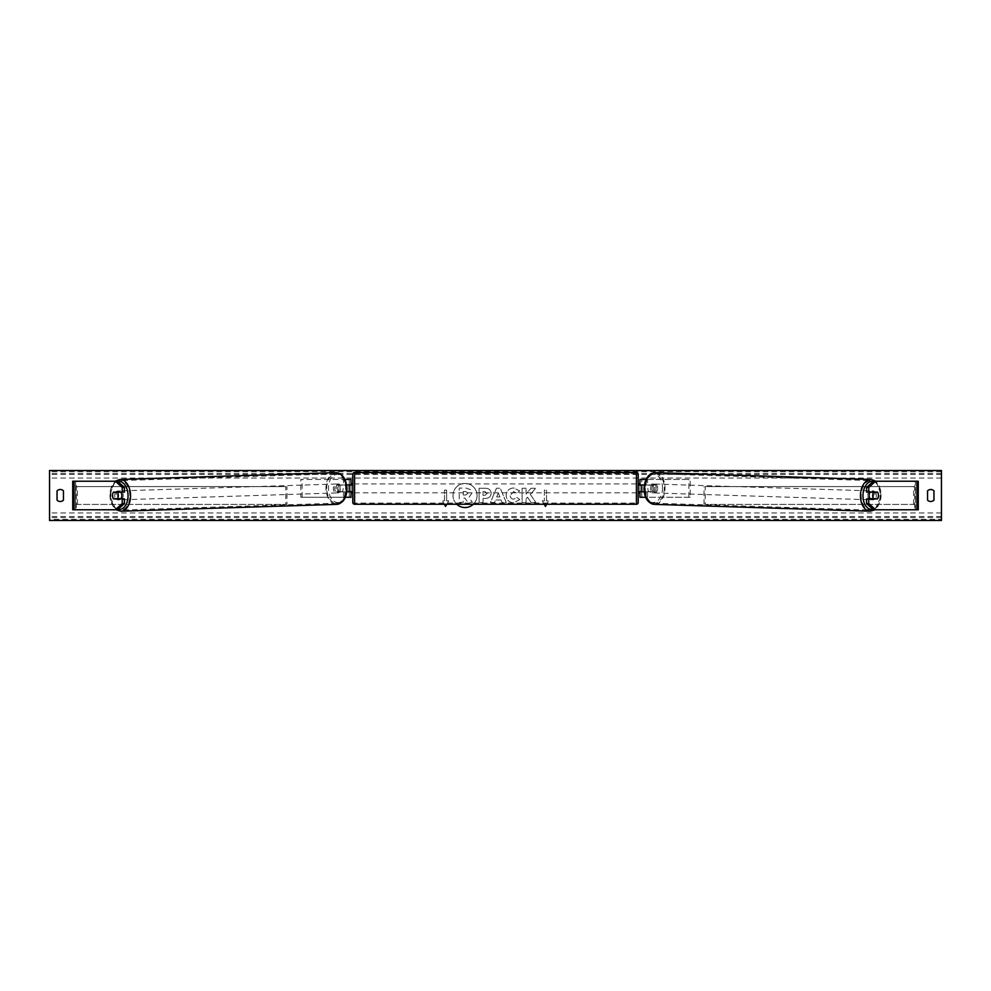 <?xml version="1.0" encoding="UTF-8"?>
<svg xmlns="http://www.w3.org/2000/svg" width="991" height="991" viewBox="0 0 991 991"><rect width="100%" height="100%" fill="white"/><g stroke="black" fill="none" stroke-linecap="round" stroke-linejoin="round"><path stroke-width="0.74" stroke-dasharray="4.96 3.72" d="M124.42 498.894L113.494 498.894M115.563 492.292A4.46 2.862 -90 0 0 114.683 495.5A4.46 2.862 -90 0 0 115.551 498.708M74.077 509.77L76.257 509.77L72.739 509.77L72.739 481.23L75.589 481.23L72.739 481.23M117.545 509.77L76.257 509.77L76.257 481.23L74.077 481.23M117.545 481.23L75.589 481.23L75.589 509.77L72.739 509.77M75.589 509.77L75.589 481.23M124.42 492.106L113.494 492.106M866.58 492.106L877.506 492.106M875.437 492.292A4.46 2.862 -90 0 1 876.317 495.5A4.46 2.862 -90 0 1 875.449 498.708M916.923 509.77L914.743 509.77L918.261 509.77L918.261 481.23L915.411 481.23L918.261 481.23M873.455 509.77L914.743 509.77L914.743 481.23L915.411 481.23L915.411 509.77L918.261 509.77M873.455 481.23L916.923 481.23M915.411 509.77L915.411 481.23M877.506 498.894L866.58 498.894M645.612 497.284L639.988 497.284L641.772 497.284L641.772 491.759L652.586 491.759A4.46 2.862 90 0 0 653.589 488.365A4.46 2.862 90 0 0 652.586 484.971L653.949 484.971A4.46 2.862 -90 0 1 654.952 488.365A4.46 2.862 -90 0 1 653.949 491.759L644.15 491.759M646.182 491.759L646.182 497.284L690.207 497.284L690.207 479.446L646.182 479.446L690.207 479.446M647.544 491.759L647.544 497.284L690.207 497.284M641.772 479.446L646.182 479.446L646.182 484.971L641.772 484.971L641.772 479.446L641.772 497.284M646.033 479.446L647.544 479.446L647.544 484.971L653.949 484.971M688.844 497.284L688.844 479.446M652.586 484.971L646.182 484.971M641.772 485.156L641.772 491.573L641.772 485.156L639.629 485.156L639.629 483.905M639.988 497.284L639.988 479.446M639.988 491.573L639.988 485.156M647.544 484.971L644.299 484.971M641.772 491.759L639.988 491.759M652.586 491.759L653.949 491.759M641.772 484.971L639.988 484.971M351.012 479.446L349.228 479.446L351.012 479.446L351.012 497.284L349.228 497.284L349.228 491.759L337.051 491.759L346.85 491.759M346.701 484.971L337.051 484.971A4.46 2.862 -90 0 0 336.048 488.365A4.46 2.862 -90 0 0 337.051 491.759M338.414 491.759A4.46 2.862 90 0 1 337.411 488.365A4.46 2.862 90 0 1 338.414 484.971L349.228 484.971L349.228 479.446L300.793 479.446L344.818 479.446L344.818 484.971M345.388 497.284L300.793 497.284L300.793 479.446M351.012 497.284L343.456 497.284L343.456 491.759M344.818 491.759L344.818 497.284L300.793 497.284M344.967 479.446L343.456 479.446L343.456 484.971M302.156 497.284L302.156 479.446M349.228 485.156L349.228 491.573L349.228 485.156L351.371 485.156L351.371 483.905M349.228 497.284L349.228 479.446M351.012 491.573L351.012 485.156M349.228 491.759L351.012 491.759M338.414 484.971L337.051 484.971M349.228 484.971L351.012 484.971M352.796 483.905L352.796 492.824L352.796 483.905M638.204 492.824L638.204 483.905M641.772 491.573L639.629 491.573L639.629 492.824M349.228 491.573L351.371 491.573L351.371 492.824M352.796 474.268L352.796 502.462M638.204 502.462L638.204 474.268M636.42 492.824L636.42 483.905L636.42 492.824L354.58 492.824L354.58 483.905L354.58 492.824M636.42 483.905L354.58 483.905M636.42 503.094L636.42 473.636L636.42 503.094L354.58 503.094L354.58 473.636L354.58 503.094M636.42 473.636L354.58 473.636M120.815 498.894A4.46 2.862 88.2 0 1 119.118 499.848A4.46 2.862 88.2 0 1 116.108 495.389A4.46 2.862 88.2 0 1 118.833 490.929A4.46 2.862 88.2 0 1 120.865 492.106M119.75 498.894A4.46 2.862 88.2 0 1 118.028 499.873A4.46 2.862 88.2 0 1 116.145 498.894M116.009 498.708A4.46 2.862 88.2 0 1 115.959 498.634L119.936 498.634M113.494 498.708L115.959 498.634M340.421 488.452A4.46 2.862 88.2 0 1 337.696 492.911A4.46 2.862 88.2 0 1 334.685 488.452A4.46 2.862 88.2 0 1 337.411 483.992A4.46 2.862 88.2 0 1 340.421 488.452M336.717 491.623L340.693 491.623A4.46 2.862 88.2 0 1 338.786 492.874A4.46 2.862 88.2 0 1 336.717 491.623L338.352 491.573A4.46 2.862 88.2 0 1 337.411 488.365A4.46 2.862 88.2 0 1 338.228 485.156L336.593 485.206A4.46 2.862 88.2 0 1 338.501 483.955A4.46 2.862 88.2 0 1 340.57 485.206L336.593 485.206M340.693 491.623L342.329 491.573A4.46 2.862 88.2 0 0 343.146 488.365A4.46 2.862 88.2 0 0 342.205 485.156L340.57 485.206M342.205 485.156L338.228 485.156M338.352 491.573L342.329 491.573M112.565 495.5A4.46 2.862 88.2 0 1 113.383 492.292L115.6 492.217M115.897 492.106A4.46 2.862 88.2 0 1 117.743 490.966A4.46 2.862 88.2 0 1 119.75 492.106M339.046 488.489A4.46 2.862 88.2 0 1 336.321 492.948A4.46 2.862 88.2 0 1 333.31 488.489A4.46 2.862 88.2 0 1 336.036 484.042A4.46 2.862 88.2 0 1 339.046 488.489M117.483 495.339A4.46 2.862 -91.8 0 0 120.481 499.798A4.46 2.862 -91.8 0 0 123.206 495.339A4.46 2.862 -91.8 0 0 120.208 490.879A4.46 2.862 -91.8 0 0 117.483 495.339M129.809 495.339A14.729 9.464 -91.8 0 0 119.874 480.61A14.729 9.464 -91.8 0 0 110.868 495.339A14.729 9.464 -91.8 0 0 120.815 510.068A14.729 9.464 -91.8 0 0 129.809 495.339M326.708 488.489A14.729 9.464 88.2 0 1 335.714 473.772A14.729 9.464 88.2 0 1 345.648 488.489A14.729 9.464 88.2 0 1 336.655 503.217A14.729 9.464 88.2 0 1 326.708 488.489M473.302 504.246A12.028 12.028 0 0 0 465.027 483.472A12.028 12.028 0 0 0 456.764 504.246M465.027 483.472A12.028 12.028 0 0 0 452.998 495.5A12.028 12.028 0 0 0 465.027 507.528A12.028 12.028 0 0 0 477.067 495.5A12.028 12.028 0 0 0 465.027 483.472M933.956 500.133A4.46 4.46 0 0 1 927.539 500.133L927.539 490.867A4.46 4.46 0 0 1 933.956 490.867L933.956 500.133M60.253 501.508A4.46 4.46 0 0 0 63.461 500.133L63.461 490.867A4.46 4.46 0 0 0 57.044 490.867L57.044 500.133A4.46 4.46 0 0 0 60.253 501.508M519.829 499.588L513.511 502.809C509.027 502.474 506.574 500.021 506.153 495.426L506.153 495.389C506.5 490.83 509.002 488.352 513.672 487.968L519.73 490.941L516.757 493.245L513.635 491.573L510.229 495.389C510.365 497.73 511.505 498.993 513.635 499.204L516.856 497.47L519.829 499.588L513.511 502.809C509.027 502.474 506.574 500.021 506.153 495.426L506.153 495.389C506.5 490.83 509.002 488.352 513.672 487.968L519.73 490.941L516.757 493.245L513.635 491.573L510.229 495.389C510.365 497.73 511.505 498.993 513.635 499.204L516.856 497.47L519.829 499.588M491.127 493.27L491.127 493.307C490.867 496.702 488.811 498.411 484.995 498.448L483.038 498.448L483.038 502.524L479.087 502.524L479.087 488.253L485.206 488.253C488.984 488.34 490.954 490.012 491.127 493.27L491.127 493.307C490.867 496.702 488.811 498.411 484.995 498.448L483.038 498.448L483.038 502.524L479.087 502.524L479.087 488.253L485.206 488.253C488.984 488.34 490.954 490.012 491.127 493.27M530.284 494.385L535.685 488.253L531.003 488.253L526.085 494.038L526.085 488.253L522.133 488.253L522.133 502.524L526.085 502.524L526.085 498.832L527.534 497.222L531.126 502.524L535.871 502.524L530.284 494.385L535.685 488.253L531.003 488.253L526.085 494.038L526.085 488.253L522.133 488.253L522.133 502.524L526.085 502.524L526.085 498.832L527.534 497.222L531.126 502.524L535.871 502.524L530.284 494.385M446.805 504.246L448.762 500.851L445.554 506.413L442.345 500.851L444.488 500.851L444.488 490.149L444.488 500.851L442.345 500.851L444.302 504.246M444.488 490.149L446.619 490.149L446.619 500.851L446.619 490.149L444.488 490.149M448.762 500.851L446.619 500.851L448.762 500.851M544.195 504.246L542.238 500.851L545.446 506.413L548.655 500.851L546.512 500.851L546.512 490.149L546.512 500.851L548.655 500.851L546.698 504.246M542.238 500.851L544.381 500.851L544.381 490.149L546.512 490.149L544.381 490.149L544.381 500.851L542.238 500.851M501.025 499.984L495.5 499.984L494.497 502.524L490.409 502.524L496.454 488.241L500.244 488.241L506.277 502.524L502.065 502.524L501.025 499.984L495.5 499.984L494.497 502.524L490.409 502.524L496.454 488.241L500.244 488.241L506.277 502.524L502.065 502.524L501.025 499.984M941.45 519.358L941.45 470.527L49.55 470.527L49.55 520.473L941.45 520.473L941.45 519.358L49.55 519.358M471.939 492.985L468.991 497.42L472.41 502.4L467.826 502.4L464.952 498.064L463.218 498.064L463.218 502.4L459.254 502.4L459.254 488.105L466.005 488.105L470.663 489.653L471.939 493.022L468.991 497.42L472.41 502.4L467.826 502.4L464.952 498.064L463.218 498.064L463.218 502.4L459.254 502.4L459.254 488.105L466.005 488.105L470.663 489.653L471.939 492.985M487.176 493.444L484.896 491.573L483.038 491.573L483.038 495.339L484.921 495.339L487.176 493.493L484.896 491.573L483.038 491.573L483.038 495.339L484.921 495.339L487.176 493.444M496.714 496.925L499.898 496.925L498.312 492.899L496.714 496.925L499.898 496.925L498.312 492.899L496.714 496.925M467.95 493.27L465.807 491.536L463.218 491.536L463.218 494.967L465.832 494.967L467.95 493.27L465.807 491.536L463.218 491.536L463.218 494.967L465.832 494.967L467.95 493.27M878.435 495.5A4.46 2.862 91.8 0 0 877.617 492.292L875.4 492.217M870.185 498.894A4.46 2.862 91.8 0 0 871.882 499.848A4.46 2.862 91.8 0 0 874.892 495.389A4.46 2.862 91.8 0 0 872.167 490.929A4.46 2.862 91.8 0 0 870.135 492.106M875.103 492.106A4.46 2.862 91.8 0 0 873.257 490.966A4.46 2.862 91.8 0 0 871.25 492.106M656.315 488.452A4.46 2.862 91.8 0 0 653.589 483.992A4.46 2.862 91.8 0 0 650.579 488.452A4.46 2.862 91.8 0 0 653.304 492.911A4.46 2.862 91.8 0 0 656.315 488.452M654.283 491.623L650.307 491.623A4.46 2.862 91.8 0 0 652.214 492.874A4.46 2.862 91.8 0 0 654.283 491.623L652.648 491.573A4.46 2.862 91.8 0 0 653.589 488.365A4.46 2.862 91.8 0 0 652.772 485.156L654.407 485.206A4.46 2.862 91.8 0 0 652.499 483.955A4.46 2.862 91.8 0 0 650.43 485.206L654.407 485.206M650.307 491.623L648.671 491.573A4.46 2.862 91.8 0 1 647.854 488.365A4.46 2.862 91.8 0 1 648.795 485.156L650.43 485.206M648.795 485.156L652.772 485.156M652.648 491.573L648.671 491.573M877.506 498.708L871.064 498.634M871.25 498.894A4.46 2.862 91.8 0 0 872.972 499.873A4.46 2.862 91.8 0 0 874.855 498.894M657.69 488.489A4.46 2.862 91.8 0 0 654.964 484.042A4.46 2.862 91.8 0 0 651.954 488.489A4.46 2.862 91.8 0 0 654.679 492.948A4.46 2.862 91.8 0 0 657.69 488.489M867.794 495.339A4.46 2.862 -88.2 0 1 870.792 490.879A4.46 2.862 -88.2 0 1 873.517 495.339A4.46 2.862 -88.2 0 1 870.519 499.798A4.46 2.862 -88.2 0 1 867.794 495.339M880.132 495.339A14.729 9.464 -88.2 0 1 870.185 510.068A14.729 9.464 -88.2 0 1 861.191 495.339A14.729 9.464 -88.2 0 1 871.126 480.61A14.729 9.464 -88.2 0 1 880.132 495.339M645.352 488.489A14.729 9.464 91.8 0 0 654.345 503.217A14.729 9.464 91.8 0 0 664.292 488.489A14.729 9.464 91.8 0 0 655.286 473.772A14.729 9.464 91.8 0 0 645.352 488.489M76.257 486.581L285.792 486.581L285.792 504.419L76.257 504.419L76.257 486.581L285.792 486.581M76.257 504.419L286.956 504.419L286.956 486.581M286.956 504.419L285.792 504.419M77.434 504.419L77.434 486.581M914.743 486.581L705.208 486.581L705.208 504.419L914.743 504.419L914.743 486.581L705.208 486.581M914.743 504.419L705.208 504.419M704.044 504.419L704.044 486.581M913.566 504.419L913.566 486.581M354.58 504.246L354.58 472.484M636.42 472.484L636.42 504.246M117.718 481.378A14.097 9.055 -91.8 0 0 109.914 495.389A14.097 9.055 -91.8 0 0 118.016 509.349M120.852 511.207A15.881 10.207 88.2 0 1 110.137 495.339A15.881 10.207 88.2 0 1 119.837 479.471M346.602 488.452A14.097 9.055 88.2 0 1 337.807 502.536A14.097 9.055 88.2 0 1 328.492 488.452A14.097 9.055 88.2 0 1 337.287 474.367A14.097 9.055 88.2 0 1 346.602 488.452M335.676 472.633A15.881 10.207 -91.8 0 0 325.977 488.489A15.881 10.207 -91.8 0 0 336.68 504.357M941.45 478.021L49.55 478.021M941.45 512.979L49.55 512.979M941.45 471.642L49.55 471.642M941.45 517.587L49.55 517.587M941.45 516.534L49.55 516.534M941.45 474.466L49.55 474.466M941.45 473.413L49.55 473.413M873.282 481.378A14.097 9.055 -88.2 0 1 881.086 495.389A14.097 9.055 -88.2 0 1 872.984 509.349M870.148 511.207A15.881 10.207 91.8 0 0 880.863 495.339A15.881 10.207 91.8 0 0 871.163 479.471M662.508 488.452A14.097 9.055 91.8 0 0 653.713 474.367A14.097 9.055 91.8 0 0 644.398 488.452A14.097 9.055 91.8 0 0 653.193 502.536A14.097 9.055 91.8 0 0 662.508 488.452M655.324 472.633A15.881 10.207 -88.2 0 1 665.023 488.489A15.881 10.207 -88.2 0 1 654.32 504.357M115.092 481.23L109.506 495.376L116.021 509.77M118.028 499.873L119.118 499.848M337.696 492.911L338.786 492.874M337.411 483.992L338.501 483.955M117.743 490.966L118.833 490.929M336.321 492.948L120.481 499.798M335.714 473.772L119.874 480.61M336.655 503.217L120.815 510.068M336.036 484.042L120.208 490.879M874.979 509.77L881.495 495.376L875.908 481.23M873.257 490.966L872.167 490.929M653.589 483.992L652.499 483.955M653.304 492.911L652.214 492.874M872.972 499.873L871.882 499.848M654.964 484.042L870.792 490.879M654.345 503.217L870.185 510.068M655.286 473.772L871.126 480.61M654.679 492.948L870.519 499.798"/><path stroke-width="1.49" d="M124.42 487.411L122.24 487.411L115.365 481.23L117.545 481.23L124.42 487.411L124.42 492.106L113.494 492.106A4.46 2.862 -90 0 0 112.491 495.5A4.46 2.862 -90 0 0 113.494 498.894L122.24 498.894L122.24 503.589L124.42 503.589L124.42 498.894L122.24 498.894M124.42 503.589L117.545 509.77L72.739 509.77L72.739 481.23L115.365 481.23M122.24 492.106L122.24 487.411M115.365 509.77L122.24 503.589M868.76 492.106L868.76 487.411L875.635 481.23L873.455 481.23L866.58 487.411L866.58 492.106L877.506 492.106A4.46 2.862 -90 0 1 878.509 495.5A4.46 2.862 -90 0 1 877.506 498.894L868.76 498.894L868.76 503.589L866.58 503.589L866.58 498.894L868.76 498.894M866.58 503.589L873.455 509.77L918.261 509.77L918.261 481.23L875.635 481.23M866.58 487.411L868.76 487.411M875.635 509.77L868.76 503.589M645.612 497.284L639.988 497.284L639.988 491.759L644.15 491.759M639.988 485.156L639.988 479.446L646.033 479.446M641.772 484.971L641.772 491.759M644.299 484.971L639.988 484.971M345.388 497.284L351.012 497.284L351.012 491.759L346.85 491.759M351.012 485.156L351.012 479.446L344.967 479.446M349.228 484.971L351.371 485.156L351.371 483.905L352.796 483.905M349.228 485.156L349.228 491.759M346.701 484.971L351.012 484.971M354.58 472.484L354.58 504.246A1.784 1.784 0 0 1 352.796 502.462L352.796 474.268A1.784 1.784 0 0 1 354.58 472.484L636.42 472.484A1.784 1.784 0 0 1 638.204 474.268L638.204 502.462A1.784 1.784 0 0 1 636.42 504.246L636.42 472.484M354.58 504.246L636.42 504.246M352.796 492.824L351.371 492.824L351.371 491.573L349.228 491.573M641.772 485.156L639.629 485.156L639.629 483.905L638.204 483.905L638.204 492.824L639.629 492.824L639.629 491.573L641.772 491.573M113.383 492.292L117.359 492.292A4.46 2.862 88.2 0 1 118.288 495.5A4.46 2.862 88.2 0 1 117.471 498.708L113.494 498.708A4.46 2.862 88.2 0 1 112.565 495.5M120.865 492.106A4.46 2.862 88.2 0 1 121.843 495.389A4.46 2.862 88.2 0 1 120.815 498.894M119.75 498.894A4.46 2.862 88.2 0 0 119.936 498.634L117.471 498.708M119.75 492.106A4.46 2.862 88.2 0 1 119.812 492.205L115.6 492.217M117.359 492.292L119.812 492.205M456.764 504.246A12.028 12.028 0 0 0 473.302 504.246M933.956 500.133A4.46 4.46 0 0 1 927.539 500.133L927.539 490.867A4.46 4.46 0 0 1 933.956 490.867L933.956 500.133M60.253 501.508A4.46 4.46 0 0 0 63.461 500.133L63.461 490.867A4.46 4.46 0 0 0 57.044 490.867L57.044 500.133A4.46 4.46 0 0 0 60.253 501.508M49.55 520.473L49.55 470.527L941.45 470.527L941.45 520.473L49.55 520.473M444.302 504.246L445.554 506.413L446.805 504.246M546.698 504.246L545.446 506.413L544.195 504.246M870.135 492.106A4.46 2.862 91.8 0 0 869.157 495.389A4.46 2.862 91.8 0 0 870.185 498.894M871.25 492.106A4.46 2.862 91.8 0 0 871.188 492.205L873.641 492.292A4.46 2.862 91.8 0 0 872.712 495.5A4.46 2.862 91.8 0 0 873.529 498.708L877.506 498.708A4.46 2.862 91.8 0 0 878.435 495.5M871.188 492.205L875.164 492.205A4.46 2.862 91.8 0 0 875.103 492.106M873.641 492.292L877.617 492.292M873.529 498.708L871.064 498.634A4.46 2.862 91.8 0 0 871.25 498.894M74.077 509.77L74.077 481.23M916.923 509.77L916.923 481.23M118.016 509.349A14.097 9.055 -91.8 0 0 128.037 495.389A14.097 9.055 -91.8 0 0 117.718 481.378M130.552 495.339A15.881 10.207 88.2 0 1 120.852 511.207L336.68 504.357A15.881 10.207 -91.8 0 0 346.392 488.489A15.881 10.207 -91.8 0 0 335.676 472.633L119.837 479.471A15.881 10.207 88.2 0 1 130.552 495.339M872.984 509.349A14.097 9.055 -88.2 0 1 862.963 495.389A14.097 9.055 -88.2 0 1 873.282 481.378M875.908 481.23L871.163 479.471A15.881 10.207 91.8 0 0 860.448 495.339A15.881 10.207 91.8 0 0 870.148 511.207L654.32 504.357A15.881 10.207 -88.2 0 1 644.608 488.489A15.881 10.207 -88.2 0 1 655.324 472.633C648.733 473.227 644.955 478.504 643.977 488.464C644.311 497.878 647.755 503.18 654.32 504.357M116.021 509.77L120.852 511.207M335.676 472.633C342.267 473.227 346.045 478.504 347.023 488.464C346.689 497.878 343.245 503.18 336.68 504.357M115.092 481.23L119.837 479.471M871.163 479.471L655.324 472.633M874.979 509.77L870.148 511.207"/></g></svg>
